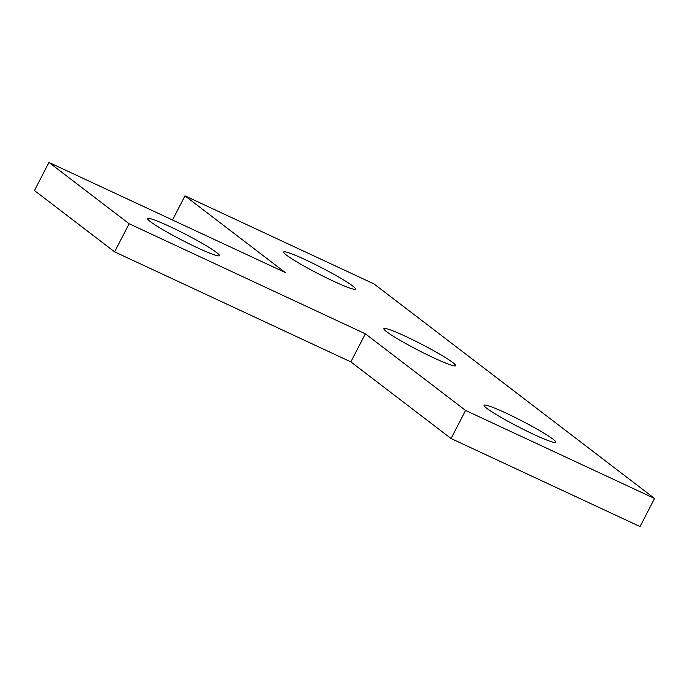 <?xml version="1.0" encoding="UTF-8"?>
<svg xmlns="http://www.w3.org/2000/svg" width="689" height="689" viewBox="0 0 689 689"><rect width="100%" height="100%" fill="white"/><g stroke="black" fill="none" stroke-linecap="round" stroke-linejoin="round"><path stroke-width="1.03" d="M286.478 255.119A40.393 3.436 -152.7 0 1 283.661 252.002A40.393 3.436 -152.7 0 1 313.168 263.465A40.393 3.436 -152.7 0 1 352.63 285.935A40.393 3.436 -152.7 0 1 355.446 289.053A40.393 3.436 -152.7 0 1 325.94 277.589A40.393 3.436 -152.7 0 1 286.478 255.119M150.46 221.703A40.393 3.436 -152.7 0 1 147.635 218.585A40.393 3.436 -152.7 0 1 177.142 230.048A40.393 3.436 -152.7 0 1 216.604 252.518A40.393 3.436 -152.7 0 1 219.421 255.636A40.393 3.436 -152.7 0 1 189.914 244.173A40.393 3.436 -152.7 0 1 150.46 221.703M486.899 408.388A40.393 3.436 -152.7 0 1 484.083 405.27A40.393 3.436 -152.7 0 1 513.589 416.724A40.393 3.436 -152.7 0 1 553.043 439.194A40.393 3.436 -152.7 0 1 555.859 442.312A40.393 3.436 -152.7 0 1 526.362 430.858A40.393 3.436 -152.7 0 1 486.899 408.388M386.693 331.753A40.393 3.436 -152.7 0 1 383.876 328.636A40.393 3.436 -152.7 0 1 413.383 340.09A40.393 3.436 -152.7 0 1 452.837 362.569A40.393 3.436 -152.7 0 1 455.653 365.687A40.393 3.436 -152.7 0 1 426.147 354.224A40.393 3.436 -152.7 0 1 386.693 331.753M654.55 498.466L640.047 526.56L451.062 438.523L350.847 361.889L114.615 251.847L34.45 190.534L48.953 162.44L285.186 272.482L184.979 195.857L373.963 283.894L654.55 498.466L465.566 410.429L365.351 333.795L129.119 223.744L48.953 162.44M114.615 251.847L129.119 223.744M172.517 219.998L184.979 195.857M451.062 438.523L465.566 410.429M350.847 361.889L365.351 333.795"/></g></svg>
